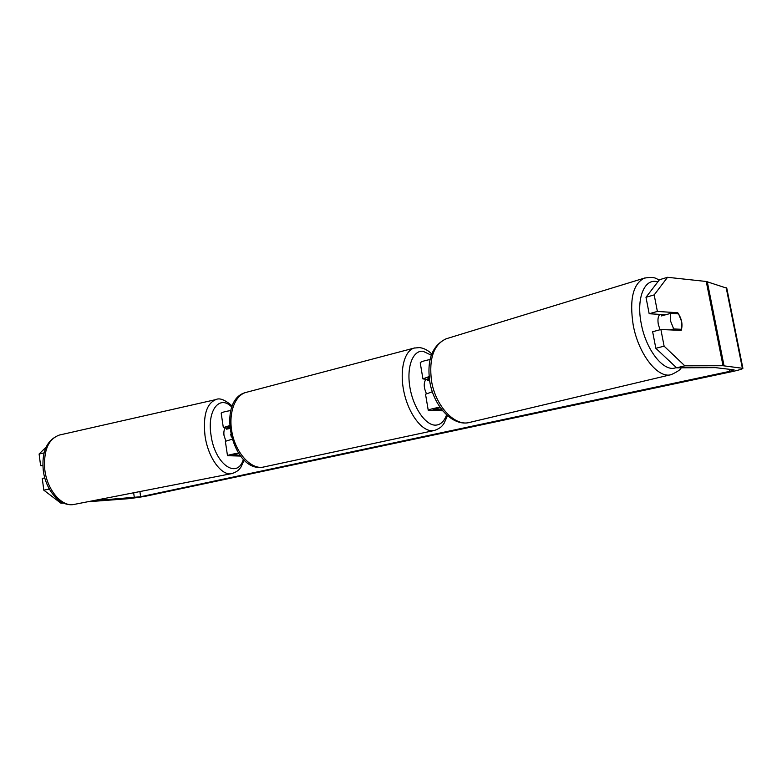 <?xml version="1.0" encoding="UTF-8"?>
<svg xmlns="http://www.w3.org/2000/svg" width="782" height="782" viewBox="0 0 782 782"><rect width="100%" height="100%" fill="white"/><g stroke="black" fill="none" stroke-linecap="round" stroke-linejoin="round"><path stroke-width="1.17" d="M229.468 425.662L223.329 427.617L229.703 428.292M221.208 413.336L221.189 413.209C221.834 412.378 225.03 411.488 230.768 410.54M229.517 426.239L227.611 427.001L229.605 427.314M240.006 455.3L231.795 455.075L238.725 453.511M240.592 456.062L227.494 455.701C228.383 454.987 232.039 454.137 238.481 453.14M225.363 441.312L231.99 439.259M430.071 359.505C424.059 360.727 420.775 361.822 420.217 362.799L420.237 362.936M429.465 379.7L422.935 378.908L429.093 376.562M429.298 378.468L427.734 378.126L429.171 377.354M440.002 407.197C433.013 408.429 429.093 409.475 428.253 410.325L442.759 410.814M440.325 407.657L433.062 409.543L441.967 409.846M432.338 391.762L425.525 394.236M660.047 329.74L658.327 324.413C657.525 319.613 658.033 316.27 659.871 314.393M670.565 321.079L670.653 313.377L678.6 313.885L681.669 321.666L681.611 329.3L673.693 328.958L670.565 321.079M662.1 314.53L661.484 315.928L670.653 313.377M678.053 330.239L681.611 329.3M673.693 328.958L670.115 329.906M92.608 500.803L140.633 496.746L729.674 371.362L734.073 369.847L715.442 367.638L676.616 367.823L655.834 348.293L652.638 331.734L660.888 329.515L681.2 330.375C682.94 324.647 681.787 318.763 677.75 312.741L657.379 311.432L654.182 294.892L645.991 297.287L659.47 279.731L667.545 277.297L654.182 294.892M87.623 501.78L130.144 498.564L144.768 496.414L732.011 371.626C738.775 370.16 742.401 369.055 742.9 368.332L723.037 365.732L684.846 365.839L676.616 367.823M655.834 348.293L664.114 346.172L660.888 329.515M664.114 346.172L684.846 365.839M742.89 368.283L726.781 288.187L706.254 281.481L667.545 277.297M665.717 314.745L649.168 313.738L645.991 297.287M649.168 313.738L657.379 311.432M42.854 465.192L40.615 465.681L39.1 454L46.089 447.138M44.095 452.895L39.1 454M62.99 502.826L60.967 503.227L63.557 503.08M60.967 503.227L43.802 490.177L48.953 489.121L48.816 488.076M48.953 489.121L49.725 489.708M44.799 477.91L42.277 478.437L43.802 490.177M40.615 465.681L42.863 465.661M674.553 313.631L677.75 312.741M231.325 436.933L230.67 434.215M225.803 440.862L224.023 435.476C223.593 432.104 224.014 429.641 225.275 428.077M227.054 428.165L226.585 429.162L229.722 428.497M429.533 380.189L427.197 380.756L427.715 379.612M426.356 393.493C423.736 387.608 423.551 382.945 425.799 379.505M228.432 427.255L228.334 426.591M232.596 455.251L232.518 454.723M428.653 378.429L428.516 377.598M433.971 409.758L433.863 409.103M645.17 277.874L644.202 278.177C633.019 283.895 629.334 299.457 633.166 324.843C638.376 354.129 658.033 379.094 671.279 374.617C677.525 371.733 680.799 369.466 681.122 367.794M676.264 367.501C664.573 373.258 646.049 350.668 641.23 323.582C636.01 297.922 644.691 277.493 657.799 281.921M670.721 374.744L469.728 422.388C455.065 426.992 435.378 406.102 431.478 380.678C428.819 358.567 433.687 344.618 446.102 338.811L447.226 338.469M140.633 496.746L139.91 491.555M729.674 371.362L729.254 369.28M723.037 365.732L706.254 281.481M134.338 497.675L133.663 492.777M101.455 500.324L101.289 499.102M100.917 500.363L100.761 499.209M742.353 368.087L726.185 287.698M724.034 365.781L707.27 281.676M59.852 434.939L59.266 435.075C48.171 439.22 43.352 450.803 44.809 469.826C47.164 490.422 62.218 507.528 74.329 504.38L231.668 473.618M244.189 460.051L240.954 467.079C239.683 468.594 238.823 471.223 231.931 473.569C221.677 476.424 207.953 457.656 205.011 435.701C202.929 415.477 206.575 403.434 215.93 399.573L59.266 435.075C46.891 439.924 41.554 451.673 43.264 470.334C45.591 490.118 59.989 507.322 74.055 504.429M231.824 407.139C219.781 394.294 206.937 410.12 211.003 434.997C214.737 464.283 237.298 479.923 243.407 459.278M246.643 392.241L245.831 392.456C234.473 395.614 228.031 414.264 232.225 433.629C236.291 453.013 249.996 468.252 261.882 467.372L434.039 430.55M447.49 415.672L444.108 423.257C442.778 424.9 441.869 427.764 434.43 430.462L432.26 430.735C421.713 431.156 408.663 413.815 404.04 392.368C399.289 370.932 404.147 350.874 414.147 348.078L414.812 347.902M431.302 355.194L423.042 351.265C412.867 350.082 406.405 366.856 409.895 387.266C413.238 407.676 425.564 425.506 435.564 425.144C440.52 424.909 444.186 421.478 446.571 414.851M223.329 427.617L221.189 413.209M227.494 455.701L225.343 441.214M422.935 378.908L420.217 362.799M428.253 410.325L425.506 394.118M469.728 422.388C452.612 427.05 433.58 406.005 429.738 381.44C426.786 359.759 432.241 345.546 446.102 338.811L644.202 278.177C655.336 276.154 655.834 278.842 659.304 279.966M232.234 406.063C225.069 399.817 219.634 397.657 215.93 399.573M431.772 353.933C427.998 350.258 423.903 348.137 419.475 347.589L414.147 348.078L245.831 392.456C216.164 399.827 231.316 470.529 261.471 467.431L263.925 467.118"/></g></svg>
